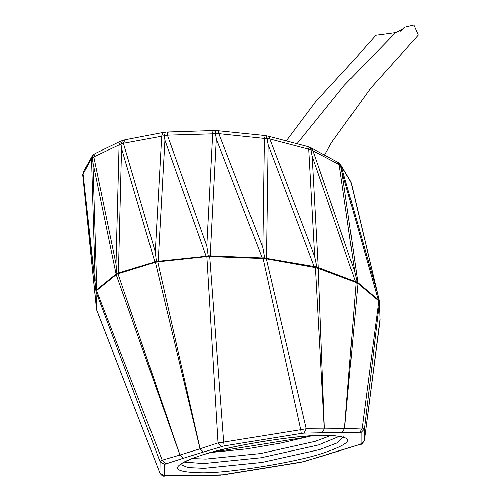 <?xml version="1.0" encoding="UTF-8"?>
<svg xmlns="http://www.w3.org/2000/svg" width="501" height="501" viewBox="0 0 501 501"><rect width="100%" height="100%" fill="white"/><g stroke="black" fill="none" stroke-linecap="round" stroke-linejoin="round"><path stroke-width="0.75" d="M306.48 437.129L211.691 452.297M95.941 290.329L82.991 173.741L83.416 171.611L91.946 156.45L93.361 154.652L95.409 153.387L93.8 156.876L91.514 158.573L82.665 174.705L96.505 309.305L95.941 290.329L116.927 273.371L154.847 261.873L154.941 262.317L118.004 273.753L179.928 454.996L183.253 458.24L164.491 464.333L164.353 475.631L203.037 475.38L223.941 474.741L300.825 462.298L322.519 456.048M95.409 153.387L120.728 141.176L124.956 139.848L123.44 143.33L121.029 144.037L121.568 148.421L118.43 273.571M96.004 291.688L96.637 309.812L159.913 473.119L160.026 461.759L96.004 291.688L83.204 179.959M116.245 274.629L96.543 290.586L162.186 460.156L179.859 455.021L116.245 274.629L92.892 162.393L96.799 290.298M183.222 458.252L179.859 455.021L200.031 448.802L155.398 262.23L154.941 262.317M303.65 461.671L359.856 444.349L361.014 443.748L364.377 440.323L380.027 320.321L379.457 302.022L364.421 428.994L364.377 440.31L380.002 319.225M362.204 428.054L378.8 300.938L357.939 283.485L344.594 428.699L362.204 428.054L364.421 428.994L361.046 432.488L359.906 432.263L362.204 428.054M355.322 282.169L318.21 268.298L324.391 428.919L344.513 428.693L356.092 282.539L355.322 282.169L355.397 281.537L357.15 282L379.276 300.681L350.894 181.995L341.231 165.975L339.164 164.516L337.755 162.18L311.478 148.039L307.564 146.524L308.754 149.217L269.97 139.04L266.989 138.62L268.073 144.626L266.476 258.328L316.895 266.952L355.397 281.537L312.204 156.218L318.323 268.336M314.471 267.377L266.281 258.779L306.23 428.793L324.31 428.925L315.473 267.64L314.471 267.377L268.073 144.626M262.142 258.422L209.725 256.506L223.715 442.132L300.744 429.714L263.056 258.522L262.142 258.422L262.161 257.877L264.591 257.708L266.476 258.328L266.426 258.804M206.168 256.593L157.74 261.779L200.099 448.783L218.054 442.94L206.869 256.587L206.168 256.593L206.136 256.205L208.222 255.729L262.161 257.877L216.332 138.934L210.182 256.499M82.665 174.705L83.416 171.611M92.378 157.771L92.892 162.393M122.639 140.393L121.029 144.037L93.8 156.876L116.038 263.902L116.927 273.371M121.568 148.421L154.847 261.873L156.356 261.215L158.178 261.209L158.222 261.691M168.411 132.201C167.841 131.613 167.497 132.608 167.39 135.189L123.44 143.33L155.26 251.815L156.356 261.215M164.259 135.621L164.898 140.205L158.178 261.209L206.136 256.205L164.898 140.205M218.317 130.968L218.874 133.692L167.39 135.189L206.813 246.085L208.222 255.729M215.511 133.761L216.332 138.934M266.995 138.739L218.874 133.692L262.806 247.701L264.591 257.708M164.253 135.577L165.418 132.114L215.724 130.517L264.021 135.47L268.78 136.347L314.716 256.637L316.895 266.952M311.478 148.039L312.881 150.375L354.702 271.705L339.164 164.516L310.87 149.667L312.204 156.218M310.889 149.805L308.754 149.217L314.716 256.637M379.257 300.587L379.457 302.022L378.837 300.393M351.245 182.834L379.338 300.907L380.052 319.92M354.702 271.705L357.15 282M378.443 300.569L341.945 171.887L340.48 165.286M266.319 258.303L266.281 258.779L263.056 258.522L263.163 257.946M300.744 429.714L306.23 428.793L304.044 433.152L301.264 433.434L300.744 429.714M318.267 267.684L318.21 268.298L315.473 267.64L315.636 266.989M324.31 428.925L322.105 432.789L324.31 428.925M357.964 282.821L357.939 283.485L356.092 282.539L356.236 281.888M344.513 428.693L342.271 432.457L344.513 428.693M379.927 320.496L379.996 319.488M96.505 309.305L96.718 310.132M82.941 177.442L96.68 310.081L159.919 473.169L164.353 475.631M96.417 290.223L96.01 291.551L95.898 291.081M164.491 464.333L160.026 461.759L162.186 460.156L165.643 463.732M117.86 273.308L118.004 273.753L116.451 274.498L116.345 274.016M157.64 261.29L157.74 261.779L155.398 262.23L155.348 261.754M203.362 452.046L200.031 448.802L203.393 452.034L183.253 458.24M209.694 256.011L209.725 256.506L206.869 256.587L206.907 256.168M221.429 446.541L218.054 442.94L223.715 442.132L224.241 445.915L203.393 452.034M321.961 456.135L342.822 449.792M322.018 456.123L322.556 456.035M304.163 461.596L221.166 475.023M342.246 449.885L360.419 444.255C361.252 444.869 362.567 443.56 364.377 440.323L364.377 440.323M202.423 475.474L203.037 475.38M342.302 449.873L342.859 449.779M220.59 475.117L202.993 475.38M359.856 444.349L360.419 444.255M182.358 475.768L182.984 475.674M202.391 475.474L182.946 475.674M182.333 475.768L165.48 475.856M91.946 156.45L91.514 158.573L95.159 280.491M93.361 154.652L92.378 157.734M120.728 141.176L119.125 144.664L116.038 263.902M124.956 139.848L163.207 132.471L161.698 135.946L155.26 251.815M376.727 290.574L341.231 165.975L339.578 163.389L337.755 162.18M215.756 130.761L215.505 133.679M340.448 165.155L339.578 163.389M266.213 135.752L266.989 138.62M310.87 149.667L309.524 147.106M96.468 308.935L96.599 309.436M95.954 290.398L96.079 290.906M116.933 273.396L117.071 273.959M156.362 261.24L156.45 261.823M208.222 255.798L208.241 256.343M264.597 257.815L264.541 258.41M316.901 267.077L316.801 267.753M357.163 282.126L357.088 282.821M379.457 302.022L379.42 301.377L379.457 302.022M379.288 301.326L379.276 300.681M286.265 140.938L315.887 101.402L349.848 64.529L375.863 35.295L395.602 32.678L402.403 29.359M402.885 28.889L400.581 31.25L404.345 27.33L413.932 25.05L418.341 35.139L370.897 87.888L331.437 142.672L324.535 155.066M395.602 32.678L344.3 85.239L297.005 143.756M180.435 464.446L188 467.533L204.145 468.285L261.904 462.436L319.707 449.572L337.417 442.834L343.667 436.866M202.047 455.008C229.352 445.802 296.01 435.006 323.251 435.382C355.898 436.008 355.854 441.926 323.12 453.142C295.815 462.354 229.157 473.144 201.922 472.769C169.269 472.142 169.313 466.224 202.047 455.008M339.528 436.315L318.649 444.926L261.134 457.726L203.663 463.544L184.024 462.06M191.989 458.534L205.886 459.06L260.539 453.53L315.235 441.356L330.854 435.544M322.105 432.789L304.044 433.152M342.271 432.457L322.143 432.789M359.906 432.263L342.308 432.457M361.014 443.748L361.046 432.488M301.264 433.434L224.241 445.915M206.813 246.085L212.693 133.767C212.806 131.181 213.144 130.185 213.72 130.78M262.806 247.701L264.334 138.426L263.776 135.696M341.945 171.887L358.008 283.535M379.457 302.109L379.426 301.47L379.457 302.109M211.084 452.459L246.542 448.896L280.798 443.078L311.541 435.908M344.124 437.661L341.895 436.809L334.681 435.757C328.437 435.281 320.245 435.363 310.106 435.995C277.848 437.899 229.865 446.353 202.586 454.921C192.296 458.146 185.376 460.958 181.819 463.369L180.103 464.815M164.867 475.95C163.364 476.62 161.717 475.693 159.919 473.169M165.418 132.114L163.207 132.471M350.487 180.999L340.83 164.979M268.78 136.347L307.564 146.524"/></g></svg>
